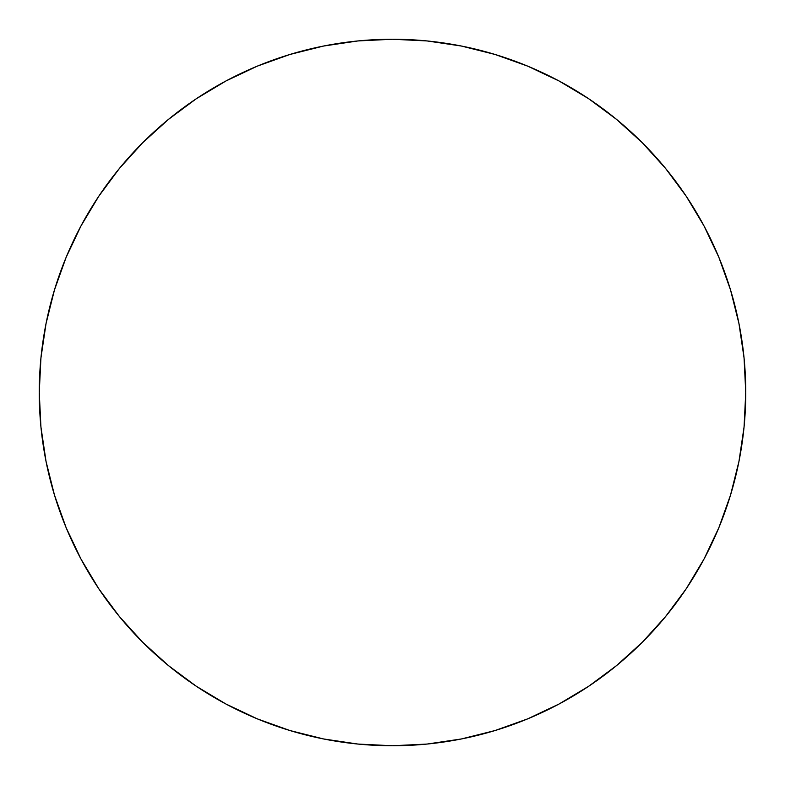 <?xml version="1.0" encoding="UTF-8"?>
<svg xmlns="http://www.w3.org/2000/svg" width="785" height="785" viewBox="0 0 785 785"><rect width="100%" height="100%" fill="white"/><g stroke="black" fill="none" stroke-linecap="round" stroke-linejoin="round"><path stroke-width="1.18" d="M39.25 392.5A353.25 353.25 0 0 1 392.5 39.25A353.25 353.25 0 0 1 745.75 392.5A353.25 353.25 0 0 1 392.5 745.75A353.25 353.25 0 0 1 39.25 392.5L40.948 427.128L46.04 461.413L54.459 495.041L66.136 527.687L80.963 559.018L98.782 588.76L119.438 616.598L142.713 642.287L168.402 665.562L196.24 686.218L225.982 704.037L257.313 718.864L289.959 730.541L323.587 738.96L357.872 744.052L392.5 745.75L427.128 744.052L461.413 738.96L495.041 730.541L527.687 718.864L559.018 704.037L588.76 686.218L616.598 665.562L642.287 642.287L665.562 616.598L686.218 588.76L704.037 559.018L718.864 527.687L730.541 495.041L738.96 461.413L744.052 427.128L745.75 392.5L744.052 357.872L738.96 323.587L730.541 289.959L718.864 257.313L704.037 225.982L686.218 196.24L665.562 168.402L642.287 142.713L616.598 119.438L588.76 98.782L559.018 80.963L527.687 66.136L495.041 54.459L461.413 46.04L427.128 40.948L392.5 39.25L357.872 40.948L323.587 46.04L289.959 54.459L257.313 66.136L225.982 80.963L196.24 98.782L168.402 119.438L142.713 142.713L119.438 168.402L98.782 196.24L80.963 225.982L66.136 257.313L54.459 289.959L46.04 323.587L40.948 357.872L39.25 392.5M730.541 289.959L718.864 257.313M588.76 98.782L559.018 80.963M289.959 54.459L257.313 66.136M98.782 196.24L80.963 225.982M54.459 495.041L66.136 527.687M196.24 686.218L225.982 704.037M495.041 730.541L527.687 718.864M686.218 588.76L704.037 559.018"/></g></svg>
